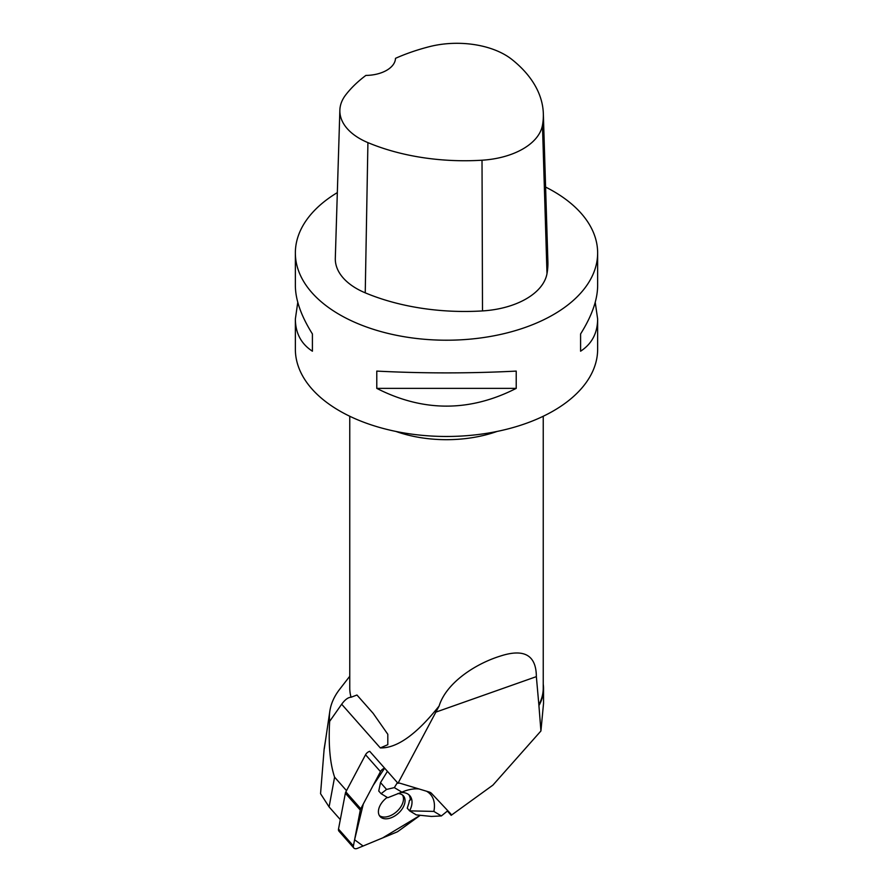 <?xml version="1.0" encoding="UTF-8"?>
<svg xmlns="http://www.w3.org/2000/svg" width="893" height="893" viewBox="0 0 893 893"><rect width="100%" height="100%" fill="white"/><g stroke="black" fill="none" stroke-linecap="round" stroke-linejoin="round"><path stroke-width="1.34" d="M543.234 416.261L543.234 688.157A96.734 55.846 180 0 1 538.859 704.767L540.924 730.976L492.925 785.114L451.177 815.32L447.404 811.045M353.862 848.026A4.8 2.992 138.5 0 0 357.457 848.35L396.76 832.075A4.8 2.992 138.5 0 0 398.166 831.283L420.257 815.287L382.628 837.924L363.094 846.017L354.599 839.766L363.317 803.968L373.107 785.505L384.649 768.181A4.8 2.992 138.5 0 0 380.474 771.619L360.772 808.768A4.8 2.992 138.5 0 0 360.292 810.107L353.416 845.917A4.8 2.992 138.5 0 0 353.862 848.026L338.949 831.16A4.8 2.992 -41.5 0 1 338.503 829.05L345.368 793.23A4.8 2.992 -41.5 0 1 345.859 791.89L365.55 754.752A4.8 2.992 -41.5 0 1 369.724 751.314L397.999 783.295L439.122 705.995C416.584 734.359 396.972 748.334 380.306 747.921L387.808 744.695L387.808 734.28L373.151 713.34L356.954 695.022L351.061 697.243C348.147 697.321 345.022 699.643 341.673 704.231L329.651 721.365C328.345 744.762 329.986 763.359 334.596 777.167L329.093 806.926L340.311 819.618M329.093 806.926L320.554 793.687L324.148 748.926L325.577 739.984M334.596 777.167L346.517 790.651M397.999 783.295A4.8 2.992 -41.5 0 1 400.019 783.239L429.265 792.046A12.089 7.535 -41.5 0 1 431.565 793.43L450.63 813.724A4.8 2.992 -41.5 0 1 450.675 813.769A4.8 2.992 -41.5 0 1 451.177 815.32M538.859 704.767L536.358 676.637C536.213 655.094 524.124 648.262 500.091 656.154C474.473 664.146 446.065 683.324 439.122 705.995M351.061 697.243A96.734 55.846 180 0 1 349.766 688.157L349.766 416.261M540.924 730.976L543.536 703.394L543.536 688.592A97.036 56.025 0 0 0 543.234 684.172M329.651 721.365A117.095 67.6 180 0 1 329.83 711.219A117.095 67.6 180 0 1 339.217 689.865L349.766 676.247M539.272 705.001A97.036 56.025 0 0 0 543.536 688.592M295.36 252.953L295.36 285.648C295.471 299.903 301.153 315.999 312.405 333.937L312.405 351.206C301.153 343.883 295.471 333.145 295.36 318.991L295.36 349.208A151.14 87.257 0 0 0 317.562 394.739A151.14 87.257 0 0 0 487.466 433.205A151.14 87.257 0 0 0 597.64 349.208L597.64 318.991C597.529 333.145 591.847 343.883 580.595 351.206L580.595 333.937C591.847 315.999 597.529 299.903 597.64 285.648L597.64 252.953A151.14 87.257 180 0 1 504.344 333.569A151.14 87.257 180 0 1 339.63 314.66A151.14 87.257 180 0 1 317.562 298.485A151.14 87.257 180 0 1 295.36 252.953A151.14 87.257 180 0 1 337.32 192.609M545.601 187.072A151.14 87.257 180 0 1 597.64 252.953M516.221 371.097L516.221 388.377C469.74 412.041 423.26 412.041 376.779 388.377L376.779 371.097C423.26 373.486 469.74 373.486 516.221 371.097M295.36 318.991L297.771 302.314M595.229 302.314L597.64 318.991M543.335 113.679L547.889 261.716A169.279 97.728 180 0 1 546.996 273.626A72.545 41.882 180 0 1 482.499 310.92A169.279 97.728 180 0 1 365.237 292.837A72.545 41.882 180 0 1 335.31 258.189L339.865 110.152A67.991 39.259 180 0 1 345.747 94.859A164.725 95.105 180 0 1 365.873 75.425A30.228 17.447 180 0 0 395.499 58.335A164.725 95.105 180 0 1 429.332 46.682A67.991 39.259 180 0 1 511.946 59.496A164.725 95.105 180 0 1 543.335 113.679A164.725 95.105 180 0 1 542.464 125.266A67.991 39.259 180 0 1 482.019 160.215A164.725 95.105 180 0 1 367.916 142.623A67.991 39.259 180 0 1 339.865 110.152M312.405 333.937L312.405 351.206M376.779 388.377L516.221 388.377M580.595 351.206L580.595 333.937M387.428 771.34L380.518 782.592L386.569 789.445L394.338 787.615L397.396 782.614M380.518 782.592L378.744 791.031L381.099 793.687L386.569 789.445M447.806 810.721L441.365 815.945L431.386 816.436L416.283 814.885L409.597 810.855L407.253 808.198L408.201 805.196A21.164 13.183 138.5 0 0 409.318 800.72L410.322 799.581M419.085 788.977A37.484 23.352 138.5 0 0 407.041 790.272A37.484 23.352 138.5 0 0 401.85 792.136L394.338 787.615M441.365 815.945L433.853 811.413A37.484 23.352 138.5 0 0 426.486 791.209M400.656 792.549A21.164 13.183 -41.5 0 1 409.787 795.641A21.164 13.183 -41.5 0 1 409.597 810.855L433.853 811.413M401.85 792.136L387.774 797.717L381.099 793.687M409.318 800.72L410.334 799.972L409.318 800.72M408.86 794.748A21.164 13.183 -41.5 0 1 410.334 799.972M379.358 815.555A15.583 9.711 138.5 0 0 393.802 813.836A15.583 9.711 138.5 0 0 403.457 799.726A15.583 9.711 138.5 0 0 402.542 795.06M387.227 797.382A15.583 9.711 138.5 0 0 380.061 816.515A15.583 9.711 138.5 0 0 381.512 817.72A15.583 9.711 138.5 0 0 399.26 812.44A15.583 9.711 138.5 0 0 403.413 795.875A15.583 9.711 138.5 0 0 397.787 793.564M380.306 747.921L341.673 704.231M435.706 712.179L536.358 676.637M497.111 431.431A96.734 55.846 180 0 1 395.889 431.431M482.499 310.92L482.019 160.215M365.237 292.837L367.916 142.623M546.996 273.626L542.464 125.266M380.474 771.619L365.55 754.752M345.859 791.89L360.772 808.768M338.503 829.05L353.416 845.917M360.292 810.107L345.368 793.23M356.954 695.022L360.325 698.828M372.258 712.324L373.14 713.34M329.83 711.219L324.259 748.948"/></g></svg>

